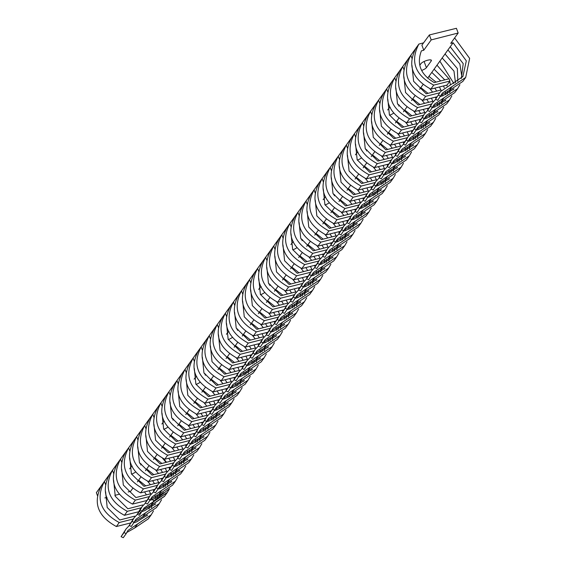 <?xml version="1.0" encoding="UTF-8"?>
<svg xmlns="http://www.w3.org/2000/svg" width="566" height="566" viewBox="0 0 566 566"><rect width="100%" height="100%" fill="white"/><g stroke="black" fill="none" stroke-linecap="round" stroke-linejoin="round"><path stroke-width="0.85" d="M427.677 78.122L453.104 42.754L450.734 43.356L458.163 33.019L431.2 39.903L423.771 50.24L421.394 50.848C416.427 64.128 420.722 74.705 434.278 82.572L449.1 78.773L449.935 81.03L433.712 85.126C414.928 74.868 409.982 61.185 418.882 44.07L423.559 42.867M419.611 89.336L423.085 84.511M411.546 100.557L415.02 95.725M403.48 111.771L406.954 106.939M395.422 122.985L398.896 118.16M387.356 134.199L390.83 129.373M379.291 145.42L382.765 140.587M371.232 156.633L374.699 151.801M363.167 167.847L366.641 163.022M355.101 179.061L358.575 174.236M347.043 190.282L350.51 185.45M338.977 201.496L342.451 196.664M330.912 212.71L334.386 207.878M322.846 223.924L326.32 219.099M314.788 235.145L318.255 230.312M306.722 246.359L310.196 241.526M298.657 257.572L302.131 252.74M290.599 268.786L294.065 263.961M282.533 280.007L286.007 275.175M274.468 291.221L277.941 286.389M266.402 302.435L269.876 297.603M258.344 313.649L261.817 308.824M250.278 324.87L253.752 320.038M242.213 336.084L245.686 331.252M234.154 347.298L237.621 342.465M226.089 358.511L229.563 353.686M218.023 369.732L221.497 364.9M209.958 380.946L213.432 376.114M201.899 392.16L205.373 387.328M193.834 403.374L197.308 398.549M185.768 414.595L189.242 409.763M177.71 425.809L181.177 420.977M169.644 437.023L173.118 432.191M161.579 448.237L165.053 443.411M154.759 457.731L161.897 463.448L154.759 457.731L153.52 459.458L156.987 454.625M145.455 470.671L148.929 465.839M137.389 481.885L140.863 477.053M128.164 491.974L130.583 491.352L132.798 488.274M104.852 497.924L107.016 497.373M114.848 495.37L119.525 494.175M163.786 429.283A5.625 1.493 159.7 0 0 167.996 426.99M172.998 420.135L173.203 419.852A5.625 1.493 159.7 0 0 173.38 419.201A5.625 1.493 159.7 0 0 172.206 418.755M164.458 421.253A5.625 1.493 159.7 0 0 163.008 422.455L161.89 424.019M196.041 384.42A5.625 1.493 159.7 0 0 200.244 382.135M205.253 375.272L205.458 374.989A5.625 1.493 159.7 0 0 205.635 374.338A5.625 1.493 159.7 0 0 204.46 373.893M196.706 376.39A5.625 1.493 159.7 0 0 195.263 377.593L194.138 379.156M228.296 339.558A5.625 1.493 159.7 0 0 232.499 337.272M237.508 330.41L237.713 330.127A5.625 1.493 159.7 0 0 237.89 329.483A5.625 1.493 159.7 0 0 236.708 329.03M228.961 331.527A5.625 1.493 159.7 0 0 227.518 332.73L226.393 334.294M260.551 294.695A5.625 1.493 159.7 0 0 264.754 292.41M269.763 285.547L269.968 285.264A5.625 1.493 159.7 0 0 270.145 284.62A5.625 1.493 159.7 0 0 268.963 284.167M261.216 286.665A5.625 1.493 159.7 0 0 259.773 287.868L258.648 289.431M292.806 249.832A5.625 1.493 159.7 0 0 297.009 247.547M302.018 240.684L302.216 240.401A5.625 1.493 159.7 0 0 302.393 239.758A5.625 1.493 159.7 0 0 301.218 239.305M293.471 241.802A5.625 1.493 159.7 0 0 292.028 243.005L290.903 244.569M325.054 204.97A5.625 1.493 159.7 0 0 329.263 202.685M334.265 195.822L334.471 195.539A5.625 1.493 159.7 0 0 334.648 194.895A5.625 1.493 159.7 0 0 333.473 194.442M325.726 196.94A5.625 1.493 159.7 0 0 324.283 198.142L323.158 199.706M357.309 160.107A5.625 1.493 159.7 0 0 361.518 157.822M366.52 150.959L366.726 150.676A5.625 1.493 159.7 0 0 366.902 150.032A5.625 1.493 159.7 0 0 365.728 149.58M357.981 152.077A5.625 1.493 159.7 0 0 356.53 153.28L355.413 154.843M389.564 115.245A5.625 1.493 159.7 0 0 393.766 112.959M398.775 106.104L398.98 105.814A5.625 1.493 159.7 0 0 399.157 105.17A5.625 1.493 159.7 0 0 397.983 104.717M390.229 107.215A5.625 1.493 159.7 0 0 388.785 108.417L387.66 109.981M421.819 70.382A5.625 1.493 159.7 0 0 426.396 67.687L431.235 60.951A5.625 1.493 159.7 0 0 431.412 60.307A5.625 1.493 159.7 0 0 426.615 60.512A5.625 1.493 159.7 0 0 421.04 63.555L419.915 65.118M131.531 474.145A5.625 1.493 159.7 0 0 135.741 471.853M140.743 464.997L140.948 464.714A5.625 1.493 159.7 0 0 141.125 464.063A5.625 1.493 159.7 0 0 139.951 463.618M132.203 466.115A5.625 1.493 159.7 0 0 130.76 467.318L129.635 468.881M97.508 495.766L96.361 492.675L418.882 44.07M454.632 37.929L469.638 58.383L465.705 77.415L462.832 81.412L449.093 90.638L441.162 95.138M465.705 77.415L442.463 92.994L437.737 100.288L435.558 99.276L440.504 91.586L462.868 76.594L466.313 60.866L453.104 42.754M440.666 96.213L438.487 95.194M440.504 91.586L435.558 99.276M461.311 78.497L463.221 63.668L450.232 46.745M458.163 33.019L456.415 28.3L429.375 34.95L421.889 45.153L423.771 50.24M431.2 39.903L429.375 34.95M449.935 81.03L447.034 85.07L430.839 89.124C412.083 78.823 407.138 65.14 416.017 48.06M430.839 89.124L433.712 85.126M439.619 92.817L425.646 96.347C406.862 86.089 401.917 72.398 410.824 55.284L411.977 58.404M431.554 104.031L417.581 107.561C398.797 97.302 393.858 83.612 402.759 66.498L403.912 69.618M423.488 115.245L409.522 118.775C390.731 108.516 385.793 94.833 394.693 77.719L395.846 80.832M415.423 126.466L401.457 129.989C382.673 119.73 377.727 106.047 386.635 88.933L387.788 92.053M407.364 137.679L393.391 141.21C374.607 130.951 369.669 117.261 378.569 100.147L379.722 103.267M399.299 148.893L385.326 152.424C366.542 142.165 361.603 128.475 370.504 111.361L371.657 114.481M391.233 160.107L377.267 163.638C358.483 153.379 353.538 139.696 362.438 122.581L363.598 125.694M383.175 171.328L369.202 174.852C350.418 164.593 345.472 150.91 354.38 133.795L355.533 136.915M375.109 182.542L361.136 186.072C342.352 175.814 337.414 162.124 346.314 145.009L347.467 148.129M367.044 193.756L353.078 197.286C334.287 187.028 329.348 173.338 338.249 156.223L339.402 159.343M358.978 204.97L345.012 208.5C326.228 198.242 321.283 184.558 330.19 167.444L331.343 170.557M350.92 216.191L336.947 219.714C318.163 209.455 313.224 195.772 322.125 178.658L323.278 181.778M342.855 227.405L328.881 230.935C310.097 220.676 305.159 206.986 314.059 189.872L315.212 192.992M334.789 238.619L320.823 242.149C302.039 231.89 297.093 218.2 306.001 201.086L307.154 204.206M326.731 249.832L312.757 253.363C293.973 243.104 289.035 229.421 297.935 212.307L299.089 215.42M318.665 261.053L304.692 264.577C285.908 254.318 280.969 240.635 289.87 223.52L291.023 226.641M310.6 272.267L296.634 275.798C277.849 265.539 272.904 251.849 281.804 234.734L282.958 237.854M302.541 283.481L288.568 287.012C269.784 276.753 264.838 263.063 273.746 245.948L274.899 249.068M294.476 294.695L280.503 298.225C261.718 287.967 256.78 274.284 265.68 257.169L266.834 260.282M286.41 305.916L272.444 309.439C253.653 299.181 248.715 285.497 257.615 268.383L258.768 271.503M278.345 317.13L264.379 320.66C245.594 310.401 240.649 296.711 249.556 279.597L250.71 282.717M270.286 328.344L256.313 331.874C237.529 321.615 232.591 307.925 241.491 290.811L242.644 293.931M262.221 339.558L248.248 343.088C229.463 332.829 224.525 319.146 233.425 302.025L234.579 305.145M254.155 350.779L240.189 354.302C221.405 344.043 216.46 330.36 225.36 313.246L226.513 316.366M246.097 361.992L232.124 365.523C213.34 355.264 208.394 341.574 217.302 324.46L218.455 327.58M238.031 373.206L224.058 376.737C205.274 366.478 200.336 352.788 209.236 335.673L210.389 338.793M229.966 384.42L216 387.951C197.209 377.692 192.27 364.009 201.171 346.887L202.324 350.007M221.9 395.641L207.934 399.164C189.15 388.906 184.205 375.223 193.112 358.108L194.265 361.228M213.842 406.855L199.869 410.385C181.085 400.127 176.146 386.437 185.047 369.322L186.2 372.442M205.776 418.069L191.803 421.599C173.019 411.341 168.081 397.65 176.981 380.536L178.134 383.656M197.711 429.283L183.745 432.813C164.961 422.554 160.015 408.871 168.916 391.75L170.076 394.87M189.652 440.497L175.679 444.027C156.895 433.768 151.95 420.085 160.857 402.971L162.01 406.091M181.587 451.718L167.614 455.248C148.83 444.989 143.891 431.299 152.792 414.185L153.945 417.305M173.521 462.931L159.555 466.462C140.764 456.203 135.826 442.513 144.726 425.399L145.879 428.519M165.456 474.145L151.49 477.676C132.706 467.417 127.76 453.734 136.668 436.612L137.821 439.732M157.398 485.359L143.424 488.89C124.64 478.631 119.702 464.948 128.602 447.833L129.756 450.953M120.48 459.132C111.665 476.232 116.624 489.887 135.359 500.111L132.494 504.101L135.359 500.111L149.332 496.58L135.359 500.111C116.575 489.852 111.636 476.162 120.537 459.047L121.69 462.167L120.48 459.132L117.608 463.122C108.821 480.187 113.78 493.842 132.494 504.101L146.516 500.592L132.494 504.101C113.731 493.807 108.792 480.117 117.664 463.038M141.267 507.794L127.3 511.324C108.516 501.066 103.571 487.376 112.478 470.261L113.632 473.381M133.208 519.008L119.235 522.538C100.451 512.28 95.513 498.596 104.413 481.475L105.566 484.595M441.261 90.602L441.034 89.987L426.212 93.786L413.605 81.285L412.006 65.564M407.952 59.281C399.08 76.353 404.018 90.044 422.774 100.338L436.796 96.828M425.646 96.347L422.774 100.338M433.202 101.816L432.976 101.201L418.147 105.007L405.539 92.499L403.94 76.778M399.886 70.495C391.014 87.567 395.952 101.257 414.715 111.552L428.738 108.042M417.581 107.561L414.715 111.552M425.137 113.03L424.91 112.415L410.081 116.221L397.474 103.719L395.875 87.992M391.821 81.709C382.949 98.788 387.894 112.471 406.65 122.772L420.672 119.256M409.522 118.775L406.65 122.772M417.071 124.244L416.845 123.636L402.023 127.435L389.408 114.933L387.816 99.206M383.762 92.923C374.883 110.002 379.828 123.685 398.584 133.986L412.607 130.477M401.457 129.989L398.584 133.986M409.006 135.465L408.779 134.85L393.957 138.649L381.35 126.147L379.751 110.427M375.697 104.144C366.825 121.216 371.763 134.906 390.519 145.2L404.548 141.691M393.391 141.21L390.519 145.2M400.947 146.679L400.721 146.063L385.892 149.87L373.284 137.361L371.685 121.64M367.631 115.358C358.759 132.43 363.697 146.12 382.46 156.414L396.483 152.905M385.326 152.424L382.46 156.414M392.882 157.893L392.655 157.277L377.833 161.084L365.219 148.582L363.627 132.854M359.573 126.572C350.694 143.651 355.639 157.334 374.395 167.635L388.418 164.119M377.267 163.638L374.395 167.635M384.816 169.107L384.59 168.498L369.768 172.297L357.16 159.796L355.561 144.068M351.507 137.786C342.635 154.865 347.574 168.548 366.329 178.849L380.352 175.34M369.202 174.852L366.329 178.849M376.758 180.328L376.532 179.712L361.702 183.511L349.095 171.01L347.496 155.289M343.442 149.007C334.57 166.079 339.508 179.769 358.271 190.063L372.294 186.554M361.136 186.072L358.271 190.063M368.692 191.541L368.466 190.926L353.637 194.732L341.029 182.224L339.437 166.503M335.383 160.22C326.504 177.292 331.45 190.983 350.205 201.277L364.228 197.767M353.078 197.286L350.205 201.277M360.627 202.755L360.4 202.14L345.578 205.946L332.964 193.445L331.372 177.717M327.318 171.434C318.439 188.513 323.384 202.196 342.14 212.498L356.163 208.981M345.012 208.5L342.14 212.498M352.561 213.969L352.335 213.361L337.513 217.16L324.905 204.659L323.306 188.931M319.252 182.648C310.38 199.727 315.319 213.41 334.074 223.712L348.104 220.202M336.947 219.714L334.074 223.712M344.503 225.19L344.277 224.575L329.447 228.374L316.84 215.872L315.241 200.152M311.187 193.869C302.315 210.941 307.253 224.631 326.016 234.925L340.039 231.416M328.881 230.935L326.016 234.925M336.437 236.404L336.211 235.789L321.389 239.588L308.774 227.086L307.182 211.366M303.128 205.083C294.249 222.155 299.195 235.845 317.95 246.139L331.973 242.63M320.823 242.149L317.95 246.139M328.372 247.618L328.146 247.002L313.323 250.809L300.716 238.307L299.117 222.58M295.063 216.297C286.191 233.376 291.129 247.059 309.885 257.36L323.908 253.844M312.757 253.363L309.885 257.36M320.314 258.832L320.087 258.223L305.258 262.023L292.65 249.521L291.051 233.793M286.997 227.511C278.125 244.59 283.064 258.273 301.827 268.574L315.849 265.058M304.692 264.577L301.827 268.574M312.248 270.053L312.022 269.437L297.2 273.236L284.585 260.735L282.993 245.014M278.939 238.732C270.06 255.804 275.005 269.494 293.761 279.788L307.784 276.279M296.634 275.798L293.761 279.788M304.183 281.267L303.956 280.651L289.134 284.45L276.519 271.949L274.927 256.228M270.873 249.946C261.994 267.018 266.94 280.708 285.696 291.002L299.718 287.493M288.568 287.012L285.696 291.002M296.124 292.481L295.891 291.865L281.069 295.671L268.461 283.17L266.862 267.442M262.808 261.159C253.936 278.239 258.874 291.922 277.63 302.223L291.66 298.707M280.503 298.225L277.63 302.223M288.059 303.694L287.832 303.086L273.003 306.885L260.395 294.384L258.796 278.656M254.742 272.373C245.87 289.452 250.809 303.135 269.572 313.437L283.594 309.92M272.444 309.439L269.572 313.437M279.993 314.915L279.767 314.3L264.945 318.099L252.33 305.598L250.738 289.877M246.684 283.587C237.805 300.666 242.75 314.356 261.506 324.651L275.529 321.141M264.379 320.66L261.506 324.651M271.928 326.129L271.701 325.514L256.879 329.313L244.271 316.811L242.673 301.091M238.619 294.808C229.746 311.88 234.685 325.57 253.441 335.864L267.47 332.355M256.313 331.874L253.441 335.864M263.869 337.343L263.643 336.728L248.814 340.534L236.206 328.032L234.607 312.305M230.553 306.022C221.681 323.101 226.619 336.784 245.382 347.085L259.405 343.569M248.248 343.088L245.382 347.085M255.804 348.557L255.577 347.949L240.755 351.748L228.14 339.246L226.549 323.519M222.495 317.236C213.615 334.315 218.561 347.998 237.317 358.299L251.339 354.783M240.189 354.302L237.317 358.299M247.738 359.778L247.512 359.162L232.69 362.962L220.082 350.46L218.483 334.739M214.429 328.45C205.55 345.529 210.495 359.219 229.251 369.513L243.274 366.004M232.124 365.523L229.251 369.513M239.68 370.992L239.446 370.376L224.624 374.176L212.017 361.674L210.418 345.953M206.364 339.671C197.492 356.743 202.43 370.433 221.193 380.727L235.215 377.218M224.058 376.737L221.193 380.727M231.614 382.206L231.388 381.59L216.559 385.396L203.951 372.895L202.352 357.167M198.298 350.885C189.426 367.964 194.371 381.647 213.127 391.941L227.15 388.432M216 387.951L213.127 391.941M223.549 393.42L223.322 392.811L208.5 396.61L195.886 384.109L194.294 368.381M190.24 362.099C181.361 379.178 186.306 392.861 205.062 403.162L219.084 399.646M207.934 399.164L205.062 403.162M215.483 404.633L215.257 404.025L200.435 407.824L187.827 395.323L186.228 379.602M182.174 373.312C173.302 390.391 178.24 404.082 196.996 414.376L211.026 410.866M199.869 410.385L196.996 414.376M207.425 415.854L207.198 415.239L192.369 419.038L179.762 406.537L178.163 390.816M174.109 384.533C165.237 401.605 170.175 415.295 188.938 425.59L202.961 422.08M191.803 421.599L188.938 425.59M199.359 427.068L199.133 426.453L184.311 430.259L171.696 417.75L170.104 402.03M166.05 395.747C157.171 412.826 162.117 426.509 180.872 436.803L194.895 433.294M183.745 432.813L180.872 436.803M191.294 438.282L191.067 437.674L176.245 441.473L163.638 428.971L162.039 413.244M157.985 406.961C149.113 424.04 154.051 437.723 172.807 448.024L186.83 444.508M175.679 444.027L172.807 448.024M183.235 449.496L183.009 448.888L168.18 452.687L155.572 440.185L153.973 424.465M149.919 418.175C141.047 435.254 145.986 448.944 164.748 459.238L178.771 455.729M167.614 455.248L164.748 459.238M175.17 460.717L174.944 460.101L160.114 463.901L147.507 451.399L145.915 435.678M141.854 429.396C132.982 446.468 137.927 460.158 156.683 470.452L170.706 466.943M159.555 466.462L156.683 470.452M167.104 471.931L166.878 471.315L152.056 475.122L139.441 462.613L137.849 446.892M133.795 440.61C124.916 457.689 129.862 471.372 148.617 481.666L162.64 478.157M151.49 477.676L148.617 481.666M159.039 483.145L158.813 482.536L143.99 486.335L131.383 473.834L129.784 458.106M125.73 451.824C116.858 468.903 121.796 482.586 140.552 492.887L154.582 489.371M143.424 488.89L140.552 492.887M135.925 497.549L123.317 485.048L121.718 469.327L123.317 485.048L135.925 497.549L150.754 493.75L150.981 494.359L150.754 493.75L135.925 497.549M142.915 505.58L142.689 504.964L127.866 508.763L115.252 496.262L113.66 480.541M109.606 474.258C100.727 491.33 105.672 505.021 124.428 515.315L138.451 511.805M127.3 511.324L124.428 515.315M134.85 516.793L134.623 516.178L119.801 519.984L107.193 507.476L105.594 491.755M101.54 485.472C92.668 502.551 97.607 516.234 116.363 526.529L130.385 523.019M119.235 522.538L116.363 526.529M432.601 107.434L430.429 106.408L432.438 102.8L427.493 110.49L429.672 111.509L434.398 104.208L457.639 88.629L459.882 84.773M461.927 77.266L459.854 63.986L447.918 49.964M432.438 102.8L435.7 99.34M440.447 96.517L443.128 95.633L454.024 88.82M457.83 81.469L457.363 68.571L445.039 53.968M433.096 106.351L441.027 101.852L454.767 92.626L457.639 88.629M453.246 89.711L453.599 89.025M455.503 82.82L453.974 71.111L442.166 57.958M427.493 110.49L430.429 106.408M424.535 118.648L422.363 117.629L424.373 114.014L419.427 121.704L421.606 122.723L426.332 115.422L449.574 99.842L451.817 95.987M453.897 83.542L439.86 61.178M424.373 114.014L427.634 110.554M432.382 107.738L435.063 106.854L445.958 100.033M449.765 92.683L450.267 90.305M450.373 84.645L449.751 81.292M448.951 78.808L436.98 65.182M449.574 99.842L446.701 103.84L432.969 113.073L425.031 117.572M445.18 100.932L445.541 100.239M447.444 94.041L447.649 91.076M447.062 85.968L446.85 85.112M444.756 79.884L434.108 69.179M419.427 121.704L422.363 117.629M416.477 129.862L414.298 128.843L416.314 125.228L411.369 132.918L413.548 133.937L418.267 126.642L441.515 111.063L443.758 107.2M445.831 94.755L445.442 92.017M444.246 87.737L443.525 85.947M440.688 80.931L431.794 72.391M416.314 125.228L419.569 121.768M424.316 118.952L426.997 118.068L437.9 111.254M441.699 103.903L442.209 101.526M442.315 95.859L442.081 94.274M440.886 90.022L439.471 86.959M436.053 82.12L428.915 76.396M441.515 111.063L438.643 115.054L424.903 124.287L416.972 128.786M437.115 112.146L437.476 111.452M439.379 105.255L439.584 102.29M436.697 91.098L434.822 88.126M411.369 132.918L414.298 128.843M408.411 141.076L406.239 140.057L408.249 136.448L403.303 144.139L405.482 145.151L410.208 137.856L433.45 122.277L435.693 118.421M437.766 105.976L437.377 103.231M435.962 98.371L435.459 97.161M432.622 92.145L429.813 88.678M408.249 136.448L411.51 132.989M416.258 130.166L418.932 129.281L429.835 122.468M433.634 115.117L434.143 112.74M434.249 107.073L434.016 105.495M432.82 101.243L431.405 98.18M427.988 93.333L420.849 87.617M433.45 122.277L430.577 126.268L416.838 135.5L408.907 140M429.056 123.36L429.41 122.673M431.313 116.469L431.525 113.504M428.632 102.319L426.757 99.34M403.303 144.139L406.239 140.057M400.346 152.296L398.174 151.271L400.183 147.662L395.238 155.353L397.417 156.372L402.143 149.07L425.384 133.491L427.627 129.635M429.707 117.19L429.318 114.445M427.903 109.585L427.401 108.375M424.564 103.359L421.755 99.892M400.183 147.662L403.445 144.203M408.192 141.38L410.874 140.495L421.769 133.682M425.575 126.331L426.078 123.954M426.184 118.294L425.95 116.709M424.755 112.457L423.34 109.394M419.922 104.547L412.784 98.831M400.841 151.214L408.779 146.714L422.512 137.488L425.384 133.491M420.991 134.574L421.352 133.887M423.255 127.683L423.46 124.718M420.566 113.533L418.698 110.554M395.238 155.353L398.174 151.271M392.288 163.51L390.108 162.492L392.125 158.876L387.179 166.567L389.351 167.586L394.077 160.284L417.319 144.705L419.562 140.849M421.642 128.404L421.253 125.659M419.838 120.799L419.335 119.596M416.498 114.573L413.689 111.106M392.125 158.876L395.379 155.417M400.127 152.601L402.808 151.716L413.711 144.896M417.51 137.545L418.012 135.168M418.118 129.508L417.892 127.923M416.696 123.671L415.274 120.608M411.864 115.761L404.725 110.045M417.319 144.705L414.453 148.702L400.714 157.935L392.776 162.435M412.925 145.795L413.286 145.101M415.189 138.903L415.394 135.939M412.508 124.746L410.633 121.775M387.179 166.567L390.108 162.492M384.222 174.724L382.043 173.705L384.059 170.09L379.114 177.781L381.293 178.799L386.019 171.505L409.26 155.926L411.503 152.063M413.576 139.618L413.187 136.88M411.772 132.012L411.27 130.81M408.433 125.794L405.624 122.32M384.059 170.09L387.314 166.63M392.068 163.815L394.743 162.93L405.645 156.117M409.444 148.766L409.954 146.389M410.06 140.722L409.826 139.137M408.631 134.885L407.216 131.821M403.799 126.982L396.66 121.258M409.26 155.926L406.388 159.916L392.648 169.149L384.717 173.649M404.867 157.008L405.221 156.315M407.124 150.117L407.329 147.153M404.442 135.96L402.567 132.989M379.114 177.781L382.043 173.705M376.157 185.938L373.985 184.919L375.994 181.311L371.048 189.002L373.227 190.013L377.954 182.719L401.195 167.14L403.438 163.284M405.518 150.839L405.129 148.094M403.707 143.233L403.204 142.024M400.374 137.007L397.565 133.541M375.994 181.311L379.255 177.851M384.003 175.028L386.684 174.144L397.58 167.331M401.386 159.98L401.888 157.603M401.994 151.936L401.761 150.358M400.565 146.106L399.15 143.042M395.733 138.196L388.594 132.479M401.195 167.14L398.322 171.13L384.583 180.363L376.652 184.863M396.801 168.222L397.155 167.536M399.065 161.331L399.271 158.367M396.377 147.174L394.509 144.203M371.048 189.002L373.985 184.919M368.091 197.159L365.919 196.133L367.935 192.525L362.983 200.215L365.162 201.234L369.888 193.933L393.129 178.354L395.372 174.498M397.452 162.053L397.063 159.308M395.648 154.447L395.146 153.237M392.309 148.221L389.5 144.755M367.935 192.525L371.19 189.065M375.937 186.242L378.619 185.358L389.514 178.545M393.32 171.194L393.823 168.817M393.929 163.157L393.695 161.572M392.507 157.32L391.085 154.256M387.668 149.41L380.536 143.693M368.586 196.077L376.524 191.577L390.257 182.351L393.129 178.354M388.736 179.436L389.097 178.75M391 172.545L391.205 169.581M388.318 158.395L386.444 155.417M362.983 200.215L365.919 196.133M360.033 208.373L357.853 207.347L359.87 203.739L354.924 211.429L357.104 212.448L361.83 205.147L385.071 189.568L387.314 185.712M389.387 173.267L388.998 170.522M387.583 165.661L387.08 164.458M384.243 159.435L381.434 155.968M359.87 203.739L363.124 200.279M367.872 197.463L370.553 196.579L381.456 189.759M385.255 182.408L385.764 180.03M385.87 174.37L385.637 172.786M384.441 168.534L383.026 165.47M379.609 160.624L372.47 154.907M385.071 189.568L382.199 193.565L368.459 202.798L360.528 207.298M380.67 190.657L381.031 189.964M382.934 183.766L383.14 180.802M380.253 169.609L378.378 166.637M354.924 211.429L357.853 207.347M351.967 219.587L349.795 218.568L351.804 214.953L346.859 222.643L349.038 223.662L353.764 216.368L377.006 200.788L379.248 196.926M381.321 184.481L380.932 181.743M379.517 176.875L379.015 175.672M376.185 170.656L373.369 167.182M351.804 214.953L355.066 211.493M359.813 208.677L362.488 207.793L373.39 200.98M377.189 193.629L377.699 191.251M377.805 185.584L377.572 184M376.376 179.747L374.961 176.684M371.544 171.845L364.405 166.121M377.006 200.788L374.133 204.779L360.393 214.012L352.462 218.511M372.612 201.871L372.966 201.178M374.869 194.98L375.081 192.015M372.187 180.823L370.313 177.851M346.859 222.643L349.795 218.568M343.902 230.801L341.73 229.782L343.739 226.174L338.793 233.864L340.973 234.876L345.699 227.582L368.94 212.002L371.183 208.147M373.263 195.702L372.874 192.956M371.459 188.089L370.956 186.886M368.119 181.87L365.311 178.403M343.739 226.174L347 222.714M351.748 219.891L354.429 219.007L365.325 212.193M369.131 204.842L369.633 202.465M369.74 196.798L369.506 195.22M368.317 190.968L366.895 187.905M363.478 183.059L356.347 177.342M368.94 212.002L366.068 215.993L352.335 225.226L344.397 229.725M364.546 213.085L364.907 212.399M366.81 206.194L367.016 203.229M364.122 192.037L362.254 189.065M338.793 233.864L341.73 229.782M335.843 242.022L333.664 240.996L335.68 237.387L330.735 245.078L332.907 246.097L337.633 238.795L360.875 223.216L363.124 219.36M365.197 206.915L364.808 204.17M363.393 199.31L362.891 198.1M360.054 193.084L357.245 189.617M335.68 237.387L338.935 233.928M343.682 231.105L346.364 230.22L357.266 223.407M361.066 216.056L361.575 213.679M361.674 208.019L361.448 206.434M360.252 202.182L358.837 199.119M355.42 194.272L348.281 188.556M336.331 240.939L344.27 236.439L358.009 227.214L360.875 223.216M356.481 224.299L356.842 223.612M358.745 217.408L358.95 214.443M356.064 203.258L354.189 200.279M330.735 245.078L333.664 240.996M327.778 253.235L325.606 252.21L327.615 248.601L322.67 256.292L324.849 257.311L329.575 250.009L352.816 234.43L355.059 230.574M357.132 218.129L356.743 215.384M355.328 210.524L354.825 209.321M351.988 204.298L349.18 200.831M327.615 248.601L330.869 245.142M335.624 242.326L338.298 241.441L349.201 234.621M353 227.27L353.509 224.893M353.616 219.233L353.382 217.648M352.186 213.396L350.771 210.333M347.354 205.486L340.216 199.77M352.816 234.43L349.944 238.428L336.204 247.66L328.273 252.16M348.423 235.52L348.776 234.826M350.679 228.622L350.892 225.664M347.998 214.472L346.123 211.5M322.67 256.292L325.606 252.21M319.712 264.449L317.54 263.431L319.549 259.815L314.604 267.506L316.783 268.525L321.509 261.23L344.751 245.651L346.993 241.788M349.073 229.343L348.684 226.605M347.269 221.738L346.76 220.535M343.93 215.512L341.121 212.045M319.549 259.815L322.811 256.356M327.558 253.54L330.24 252.655L341.135 245.842M344.942 238.491L345.444 236.114M345.55 230.447L345.317 228.862M344.121 224.61L342.706 221.547M339.289 216.707L332.15 210.984M344.751 245.651L341.878 249.641L328.139 258.874L320.207 263.374M340.357 246.734L340.711 246.04M342.621 239.843L342.826 236.878M339.933 225.685L338.065 222.714M314.604 267.506L317.54 263.431M311.647 275.663L309.475 274.644L311.491 271.036L306.546 278.727L308.718 279.738L313.444 272.444L336.685 256.865L338.928 253.009M341.008 240.564L340.619 237.819M339.204 232.951L338.701 231.749M335.864 226.733L333.056 223.266M311.491 271.036L314.746 267.577M319.493 264.754L322.174 263.869L333.077 257.056M336.876 249.705L337.378 247.328M337.485 241.661L337.258 240.083M336.062 235.831L334.64 232.768M331.223 227.921L324.092 222.205M336.685 256.865L333.813 260.855L320.08 270.088L312.142 274.588M332.292 257.947L332.652 257.261M334.556 251.056L334.761 248.092M331.874 236.899L329.999 233.928M306.546 278.727L309.475 274.644M303.588 286.884L301.409 285.858L303.426 282.25L298.48 289.941L300.659 290.959L305.385 283.658L328.627 268.079L330.869 264.223M332.942 251.778L332.553 249.033M331.138 244.172L330.636 242.963M327.799 237.946L324.99 234.48M303.426 282.25L306.68 278.79M311.434 275.967L314.109 275.083L325.011 268.27M328.811 260.919L329.32 258.542M329.426 252.882L329.193 251.297M327.997 247.045L326.582 243.981M323.165 239.135L316.026 233.418M304.084 285.802L312.015 281.302L325.754 272.076L328.627 268.079M324.226 269.161L324.587 268.475M326.49 262.27L326.695 259.306M323.809 248.12L321.934 245.142M298.48 289.941L301.409 285.858M295.523 298.098L293.351 297.072L295.36 293.464L290.415 301.154L292.594 302.173L297.32 294.872L320.561 279.293L322.804 275.437M324.877 262.992L324.495 260.247M323.073 255.386L322.57 254.184M319.74 249.16L316.932 245.694M295.36 293.464L298.622 290.004M303.369 287.188L306.05 286.304L316.946 279.484M320.745 272.133L321.255 269.756M321.361 264.096L321.127 262.511M319.932 258.259L318.517 255.195M315.099 250.349L307.961 244.632M320.561 279.293L317.689 283.29L303.949 292.523L296.018 297.023M316.168 280.382L316.521 279.689M318.425 273.484L318.637 270.527M315.743 259.334L313.868 256.363M290.415 301.154L293.351 297.072M287.457 309.312L285.285 308.293L287.295 304.678L282.349 312.368L284.528 313.387L289.254 306.093L312.496 290.514L314.738 286.651M316.819 274.206L316.429 271.461M315.014 266.6L314.512 265.397M311.675 260.374L308.866 256.907M287.295 304.678L290.556 301.218M295.303 298.402L297.985 297.518L308.88 290.705M312.687 283.354L313.189 280.977M313.295 275.309L313.062 273.725M311.873 269.473L310.451 266.409M307.034 261.57L299.902 255.846M312.496 290.514L309.623 294.504L295.891 303.737L287.952 308.237M308.102 291.596L308.463 290.903M310.366 284.705L310.571 281.741M307.678 270.548L305.81 267.577M282.349 312.368L285.285 308.293M279.399 320.526L277.22 319.507L279.236 315.892L274.291 323.589L276.47 324.601L281.189 317.307L304.437 301.728L306.68 297.872M308.753 285.427L308.364 282.682M306.949 277.814L306.447 276.611M303.609 271.595L300.801 268.128M279.236 315.892L282.491 312.439M287.238 309.616L289.919 308.732L300.822 301.919M304.621 294.568L305.131 292.19M305.23 286.523L305.003 284.946M303.808 280.694L302.393 277.63M298.975 272.784L291.837 267.067M304.437 301.728L301.565 305.718L287.825 314.951L279.887 319.45M300.037 302.81L300.397 302.124M302.301 295.919L302.506 292.955M299.619 281.762L297.744 278.79M274.291 323.589L277.22 319.507M271.333 331.747L269.161 330.721L271.171 327.113L266.225 334.803L268.404 335.822L273.13 328.521L296.372 312.941L298.615 309.086M300.688 296.641L300.298 293.895M298.883 289.035L298.381 287.825M295.544 282.809L292.735 279.342M271.171 327.113L274.425 323.653M279.18 320.83L281.854 319.946L292.756 313.132M296.556 305.781L297.065 303.404M297.171 297.744L296.938 296.16M295.742 291.907L294.327 288.844M290.91 283.998L283.771 278.281M271.829 330.664L279.76 326.165L293.499 316.939L296.372 312.941M291.978 314.024L292.332 313.338M294.235 307.133L294.447 304.168M291.554 292.983L289.679 290.004M266.225 334.803L269.161 330.721M263.268 342.961L261.096 341.935L263.105 338.327L258.16 346.017L260.339 347.036L265.065 339.734L288.306 324.155L290.549 320.299M292.629 307.854L292.24 305.109M290.825 300.249L290.316 299.046M287.486 294.023L284.677 290.556M263.105 338.327L266.367 334.867M271.114 332.051L273.795 331.167L284.691 324.346M288.497 316.995L289 314.618M289.106 308.958L288.872 307.373M287.677 303.121L286.262 300.058M282.844 295.211L275.706 289.495M288.306 324.155L285.434 328.153L271.694 337.386L263.763 341.885M283.913 325.238L284.266 324.551M286.177 318.347L286.382 315.389M283.488 304.197L281.62 301.225M258.16 346.017L261.096 341.935M255.209 354.175L253.03 353.156L255.047 349.54L250.101 357.231L252.273 358.25L256.999 350.955L280.241 335.376L282.484 331.513M284.564 319.068L284.174 316.323M282.759 311.463L282.257 310.26M279.42 305.237L276.611 301.77M255.047 349.54L258.301 346.081M263.048 343.265L265.73 342.38L276.632 335.567M280.432 328.216L280.934 325.839M281.04 320.172L280.814 318.587M279.618 314.335L278.196 311.272M274.786 306.432L267.647 300.709M280.241 335.376L277.375 339.367L263.636 348.599L255.698 353.099M275.847 336.459L276.208 335.765M278.111 329.568L278.316 326.603M275.43 315.411L273.555 312.439M250.101 357.231L253.03 353.156M247.144 365.388L244.965 364.37L246.981 360.754L242.036 368.452L244.215 369.464L248.941 362.169L272.182 346.59L274.425 342.734M276.498 330.289L276.109 327.544M274.694 322.677L274.192 321.474M271.355 316.458L268.546 312.991M246.981 360.754L250.236 357.302M254.99 354.479L257.664 353.594L268.567 346.781M272.366 339.43L272.876 337.053M272.982 331.386L272.748 329.801M271.553 325.556L270.138 322.493M266.72 317.646L259.582 311.93M272.182 346.59L269.31 350.58L255.57 359.813L247.639 364.313M267.789 347.673L268.142 346.986M270.046 340.782L270.251 337.817M267.364 326.624L265.489 323.653M242.036 368.452L244.965 364.37M239.078 376.609L236.906 375.583L238.916 371.975L233.97 379.666L236.149 380.685L240.875 373.383L264.117 357.804L266.36 353.948M268.433 341.503L268.051 338.758M266.628 333.898L266.126 332.688M263.296 327.672L260.487 324.205M238.916 371.975L242.177 368.516M246.925 365.693L249.606 364.808L260.502 357.995M264.308 350.644L264.81 348.267M264.916 342.607L264.683 341.022M263.487 336.77L262.072 333.707M258.655 328.86L251.516 323.144M239.574 375.527L247.505 371.027L261.244 361.801L264.117 357.804M259.723 358.886L260.077 358.2M261.98 351.995L262.192 349.031M259.299 337.845L257.431 334.867M233.97 379.666L236.906 375.583M231.013 387.823L228.841 386.797L230.85 383.189L225.905 390.88L228.084 391.898L232.81 384.597L256.051 369.018L258.294 365.162M260.374 352.717L259.985 349.972M258.57 345.111L258.068 343.909M255.231 338.885L252.422 335.419M230.85 383.189L234.112 379.729M238.859 376.914L241.54 376.029L252.436 369.209M256.242 361.858L256.745 359.481M256.851 353.821L256.617 352.236M255.429 347.984L254.007 344.92M250.589 340.074L243.458 334.357M256.051 369.018L253.179 373.015L239.446 382.248L231.508 386.748M251.658 370.1L252.019 369.414M253.922 363.209L254.127 360.252M251.233 349.059L249.365 346.081M225.905 390.88L228.841 386.797M222.954 399.037L220.775 398.018L222.792 394.403L217.846 402.093L220.025 403.112L224.744 395.818L247.993 380.239L250.236 376.376M252.309 363.931L251.92 361.186M250.505 356.325L250.002 355.123M247.165 350.099L244.356 346.633M222.792 394.403L226.046 390.943M230.794 388.127L233.475 387.243L244.378 380.43M248.177 373.079L248.686 370.702M248.792 365.035L248.559 363.45M247.363 359.198L245.948 356.134M242.531 351.295L235.392 345.571M247.993 380.239L245.12 384.229L231.381 393.462L223.443 397.962M243.592 381.321L243.953 380.628M245.856 374.43L246.061 371.466M243.175 360.273L241.3 357.302M217.846 402.093L220.775 398.018M214.889 410.251L212.717 409.232L214.726 405.617L209.781 413.314L211.96 414.326L216.686 407.032L239.927 391.453L242.17 387.597M244.243 375.145L243.854 372.407M242.439 367.539L241.937 366.336M239.1 361.32L236.291 357.853M214.726 405.617L217.988 402.164M222.735 399.341L225.41 398.457L236.312 391.644M240.111 384.293L240.621 381.916M240.727 376.248L240.493 374.664M239.298 370.419L237.883 367.355M234.465 362.509L227.327 356.785M239.927 391.453L237.055 395.443L223.315 404.676L215.384 409.176M235.534 392.535L235.888 391.849M237.791 385.644L238.003 382.68M235.109 371.487L233.234 368.516M209.781 413.314L212.717 409.232M206.823 421.472L204.651 420.446L206.661 416.838L201.715 424.528L203.894 425.547L208.621 418.246L231.862 402.667L234.105 398.811M236.185 386.366L235.796 383.621M234.381 378.76L233.878 377.55M231.041 372.534L228.232 369.067M206.661 416.838L209.922 413.378M214.67 410.555L217.351 409.671L228.247 402.858M232.053 395.507L232.555 393.129M232.661 387.469L232.428 385.885M231.232 381.633L229.817 378.569M226.4 373.723L219.261 368.006M207.319 420.389L215.257 415.89L228.989 406.664L231.862 402.667M227.468 403.749L227.829 403.063M229.732 396.858L229.938 393.894M227.044 382.708L225.176 379.729M201.715 424.528L204.651 420.446M198.765 432.686L196.586 431.66L198.602 428.052L193.657 435.742L195.829 436.761L200.555 429.46L223.796 413.88L226.039 410.025M228.119 397.58L227.73 394.835M226.315 389.974L225.813 388.771M222.976 383.748L220.167 380.281M198.602 428.052L201.857 424.592M206.604 421.776L209.286 420.892L220.188 414.071M223.987 406.721L224.49 404.343M224.596 398.683L224.369 397.099M223.174 392.846L221.752 389.783M218.342 384.937L211.203 379.22M223.796 413.88L220.931 417.878L207.191 427.111L199.253 431.61M219.403 414.963L219.764 414.277M221.667 408.072L221.872 405.115M218.985 393.922L217.111 390.943M193.657 435.742L196.586 431.66M190.7 443.9L188.52 442.881L190.537 439.266L185.591 446.956L187.77 447.975L192.497 440.681L215.738 425.101L217.981 421.238M220.054 408.793L219.665 406.048M218.25 401.188L217.747 399.985M214.91 394.962L212.101 391.495M190.537 439.266L193.791 435.806M198.546 432.99L201.22 432.106L212.123 425.292M215.922 417.941L216.431 415.564M216.537 409.897L216.304 408.312M215.108 404.06L213.693 400.997M210.276 396.158L203.137 390.434M215.738 425.101L212.866 429.092L199.126 438.325L191.195 442.824M211.344 426.184L211.698 425.49M213.601 419.293L213.806 416.328M210.92 405.136L209.045 402.164M185.591 446.956L188.52 442.881M182.634 455.114L180.462 454.095L182.471 450.479L177.526 458.177L179.705 459.189L184.431 451.894L207.672 436.315L209.915 432.459M211.995 420.007L211.606 417.269M210.184 412.402L209.682 411.199M206.852 406.183L204.043 402.716M182.471 450.479L185.733 447.027M190.48 444.204L193.162 443.32L204.057 436.506M207.864 429.155L208.366 426.778M208.472 421.111L208.238 419.526M207.043 415.281L205.628 412.218M202.211 407.371L195.072 401.648M207.672 436.315L204.8 440.306L191.06 449.538L183.129 454.038M203.279 437.398L203.633 436.711M205.543 430.507L205.748 427.542M202.854 416.35L200.987 413.378M177.526 458.177L180.462 454.095M174.569 466.334L172.397 465.309L174.406 461.7L169.46 469.391L171.639 470.41L176.366 463.108L199.607 447.529L201.85 443.673M203.93 431.228L203.541 428.483M202.126 423.623L201.623 422.413M198.786 417.397L195.977 413.93M174.406 461.7L177.667 458.241M182.415 455.418L185.096 454.533L195.992 447.72M199.798 440.369L200.3 437.992M200.406 432.332L200.173 430.747M198.984 426.495L197.562 423.432M194.145 418.585L187.013 412.869M175.064 465.252L183.002 460.752L196.735 451.527L199.607 447.529M195.213 448.612L195.574 447.925M197.477 441.721L197.683 438.756M194.796 427.571L192.921 424.592M169.46 469.391L172.397 465.309M166.51 477.548L164.331 476.522L166.347 472.914L161.402 480.605L163.581 481.624L168.307 474.322L191.549 458.743L193.791 454.887M195.864 442.442L195.475 439.697M194.06 434.837L193.558 433.634M190.721 428.611L187.912 425.144M166.347 472.914L169.602 469.455M174.349 466.639L177.031 465.754L187.933 458.934M191.733 451.583L192.242 449.206M192.348 443.546L192.115 441.961M190.919 437.709L189.504 434.646M186.087 429.799L178.948 424.083M191.549 458.743L188.676 462.74L174.936 471.973L167.005 476.473M187.148 459.825L187.509 459.139M189.412 452.934L189.617 449.97M186.73 438.784L184.856 435.806M161.402 480.605L164.331 476.522M158.445 488.762L156.273 487.743L158.282 484.128L153.336 491.819L155.516 492.837L160.242 485.543L183.483 469.964L185.726 466.101M187.799 453.656L187.41 450.911M185.995 446.05L185.492 444.848M182.662 439.824L179.846 436.358M158.282 484.128L161.543 480.668M166.291 477.853L168.965 476.968L179.868 470.155M183.667 462.804L184.176 460.427M184.283 454.76L184.049 453.175M182.853 448.923L181.438 445.859M178.021 441.02L170.882 435.296M183.483 469.964L180.611 473.954L166.871 483.187L158.94 487.687M179.089 471.046L179.443 470.353M181.346 464.155L181.559 461.191M178.665 449.998L176.79 447.027M153.336 491.819L156.273 487.743M150.379 499.976L148.207 498.957L150.216 495.342L145.271 503.04L147.45 504.051L152.176 496.757L175.418 481.178L177.66 477.322M179.74 464.87L179.351 462.132M177.936 457.264L177.434 456.062M174.597 451.045L171.788 447.579M150.216 495.342L153.478 491.889M158.225 489.066L160.907 488.182L171.802 481.369M175.609 474.018L176.111 471.641M176.217 465.974L175.984 464.389M174.795 460.144L173.373 457.08M169.956 452.234L162.824 446.51M175.418 481.178L172.545 485.168L158.813 494.401L150.874 498.901M171.024 482.26L171.385 481.574M173.288 475.369L173.493 472.405M170.599 461.212L168.732 458.241M145.271 503.04L148.207 498.957M142.321 511.19L140.142 510.171L142.158 506.563L137.213 514.253L139.385 515.272L144.111 507.971L167.352 492.392L169.595 488.536M171.675 476.091L171.286 473.346M169.871 468.485L169.368 467.275M166.531 462.259L163.723 458.793M142.158 506.563L145.412 503.103M150.16 500.28L152.841 499.396L163.744 492.583L152.841 499.396L153.485 501.129L168.611 489.413M167.543 485.232L168.052 482.855L167.543 485.232M168.152 477.195L167.925 475.61L168.152 477.195M166.729 471.358L165.314 468.294L166.729 471.358M142.809 510.115L150.747 505.615L164.487 496.389L167.352 492.392M162.958 493.474L163.319 492.788L162.958 493.474M165.222 486.583L165.428 483.619L165.222 486.583M162.541 472.433L160.666 469.455L162.541 472.433M137.213 514.253L140.142 510.171M134.255 522.411L132.083 521.385L134.092 517.777L129.147 525.467L131.326 526.486L136.052 519.185L159.294 503.606L161.536 499.75M163.609 487.305L163.22 484.56M161.805 479.699L161.303 478.496M158.466 473.473L155.657 470.006M134.092 517.777L137.347 514.317M142.101 511.501L144.776 510.61L155.678 503.797M159.478 496.446L159.987 494.068M160.093 488.408L159.86 486.824M158.664 482.572L157.249 479.508M153.832 474.662L146.693 468.945M159.294 503.606L156.421 507.603L142.682 516.836L134.75 521.336M154.9 504.688L155.254 504.002M157.157 497.797L157.369 494.833M154.476 483.647L152.601 480.668M129.147 525.467L132.083 521.385M124.018 532.606L121.082 536.681L126.027 528.991L124.018 532.606L126.19 533.625L127.987 530.406L151.228 514.827L153.471 510.964M155.551 498.519L155.162 495.774M153.74 490.913L153.237 489.71M150.407 484.687L147.599 481.22M126.027 528.991L129.289 525.531M134.036 522.715L136.717 521.831L147.613 515.018M151.419 507.667L151.921 505.289M152.028 499.622L151.794 498.038M150.598 493.785L149.183 490.722M145.766 485.876L138.628 480.159M151.228 514.827L148.356 518.817L134.616 528.05L126.685 532.549M126.19 533.625L123.261 537.7L121.082 536.681M146.835 515.909L147.188 515.216M149.099 509.018L149.304 506.054M146.41 494.861L144.542 491.889M142.943 509.86L150.889 505.431L164.621 496.191M164.614 496.205L167.225 492.569L143.927 508.233M139.561 510.164L138.161 512.923L139.194 511.494L141.953 506.839M137.97 513.107L139.866 513.772L140.948 512.272L139.194 511.494M171.066 481.716L170.974 482.31M451.993 86.605L449.093 90.638M443.935 97.819L441.027 101.852M435.87 109.033L432.969 113.073M427.804 120.247L424.903 124.287M419.746 131.468L416.838 135.5M411.68 142.682L408.779 146.714M403.615 153.895L400.714 157.935M395.549 165.109L392.648 169.149M387.491 176.33L384.583 180.363M379.425 187.544L376.524 191.577M371.36 198.758L368.459 202.798M363.301 209.972L360.393 214.012M355.236 221.186L352.335 225.226M347.17 232.407L344.27 236.439M339.105 243.621L336.204 247.66M331.046 254.834L328.139 258.874M322.981 266.048L320.08 270.088M314.915 277.269L312.015 281.302M306.857 288.483L303.949 292.523M298.791 299.697L295.891 303.737M290.726 310.911L287.825 314.951M282.66 322.132L279.76 326.165M274.602 333.346L271.694 337.386M266.536 344.56L263.636 348.599M258.471 355.773L255.57 359.813M250.413 366.994L247.505 371.027M242.347 378.208L239.446 382.248M234.282 389.422L231.381 393.462M226.223 400.636L223.315 404.676M218.158 411.857L215.257 415.89M210.092 423.071L207.191 427.111M202.027 434.285L199.126 438.325M193.968 445.499L191.06 449.538M185.903 456.72L183.002 460.752M177.837 467.933L174.936 471.973M169.779 479.147L166.871 483.187M161.713 490.361L158.813 494.401M153.648 501.582L150.747 505.615M145.582 512.796L142.682 516.836M137.524 524.01L134.616 528.05M140.948 464.714L140.566 463.688M173.203 419.852L172.821 418.826M205.458 374.989L205.076 373.963M237.713 330.127L237.331 329.101M269.968 285.264L269.586 284.238M302.216 240.401L301.841 239.376M334.471 195.539L334.096 194.513M366.726 150.676L366.343 149.65M398.98 105.814L398.598 104.788M426.396 67.687L424.104 61.482M431.235 60.951L430.853 59.925M150.818 505.473L153.52 501.759M162.548 458.219L166.064 462.38M168.916 467.389L169.602 469.072M170.847 473.572L171.215 476.268M139.498 510.256L141.818 507.03"/></g></svg>
